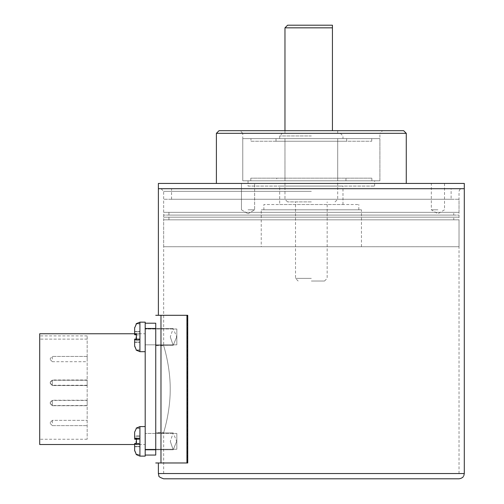 <?xml version="1.0" encoding="UTF-8"?>
<svg xmlns="http://www.w3.org/2000/svg" width="504" height="504" viewBox="0 0 504 504"><rect width="100%" height="100%" fill="white"/><g stroke="black" fill="none" stroke-linecap="round" stroke-linejoin="round"><path stroke-width="0.38" stroke-dasharray="2.52 1.89" d="M248.044 183.431L254.64 183.431L248.044 183.431M248.044 209.803L254.64 209.803L248.044 209.803M437.926 183.431L431.329 183.431L437.926 183.431M437.926 209.803L431.329 209.803L437.926 209.803M379.903 138.6L242.771 138.6L379.903 138.6L379.903 180.797L242.771 180.797L379.903 180.797L242.771 180.797L379.903 180.797L379.903 133.327L242.771 133.327L240.131 130.687L382.542 130.687L240.131 130.687M242.771 138.6L242.771 180.797L242.771 133.327L379.903 133.327L382.542 130.687M216.399 183.431L406.274 183.431L216.399 183.431M451.111 199.256L171.568 199.256L451.111 199.256L451.111 188.704L171.568 188.704L451.111 188.704M171.568 199.256L171.568 188.704M459.018 212.335L163.655 212.335L459.018 212.335L459.018 199.256L163.655 199.256L459.018 199.256M163.655 212.335L163.655 199.256M453.745 215.082L168.928 215.082L453.745 215.082L453.745 212.335L168.928 212.335L453.745 212.335M168.928 215.082L168.928 212.335M459.018 217.186L163.655 217.186L459.018 217.186L459.018 215.082L163.655 215.082L459.018 215.082M163.655 217.186L163.655 215.082M453.745 219.826L168.928 219.826L453.745 219.826L453.745 217.186L168.928 217.186L453.745 217.186M168.928 219.826L168.928 217.186M459.018 246.727L163.655 246.727L459.018 246.727L459.018 219.826L163.655 219.826L459.018 219.826M163.655 246.727L163.655 219.826M261.229 246.727L361.444 246.727L261.229 246.727L261.229 209.803L361.444 209.803L261.229 209.803M361.444 246.727L361.444 209.803M263.869 209.803L358.804 209.803L263.869 209.803L263.869 204.529L358.804 204.529L263.869 204.529M358.804 209.803L358.804 204.529M279.688 204.529L342.985 204.529L279.688 204.529L279.688 186.071L342.985 186.071L279.688 186.071M342.985 204.529L342.985 186.071M248.044 186.071L374.63 186.071L248.044 186.071L248.044 180.797L374.63 180.797L248.044 180.797M374.63 186.071L374.63 180.797M403.641 130.687L219.032 130.687M464.297 188.704L158.382 188.704L464.297 188.704M464.297 183.431L158.382 183.431M216.399 133.327L406.274 133.327M136.263 438.978L139.917 438.978L134.644 438.978L134.644 432.111L134.644 438.461L134.644 435.954L139.917 435.954L139.917 428.054L139.917 454.652L139.917 435.954L134.644 435.954L134.644 432.111L136.427 428.054L134.644 432.369L134.644 439.167L136.427 439.362L136.427 444.635L134.644 444.434L134.644 450.589L136.427 454.652L134.644 450.33L134.644 446.487L139.917 446.487L139.917 443.337L136.427 443.337L136.427 438.071L134.644 438.272L139.917 438.461L139.917 428.054L136.149 428.179L134.644 432.369L134.644 436.212L139.917 436.212L139.917 439.362L136.427 439.362L136.168 441.353M136.427 454.652L139.917 454.652L136.219 454.457M176.841 449.253L176.841 433.44L176.841 449.266L176.841 433.44L176.841 449.253L145.196 449.266L145.196 433.44L145.196 449.266L145.196 433.44L145.196 449.266L145.196 441.353L145.196 449.266L176.841 449.266M145.196 456.101L145.196 426.586L145.196 456.101M136.427 428.054L139.917 428.054L139.917 436.212L134.644 436.212L134.644 439.167L134.644 432.369M134.644 446.752L139.917 446.752L134.644 446.752L134.644 444.245L139.917 444.245L139.917 454.652L136.427 454.394L139.917 454.394L139.917 446.487L134.644 446.487L134.644 443.539L139.917 443.337L139.917 438.071L136.427 438.071L139.917 438.071L139.917 438.461L134.644 438.461M136.219 439.356L139.917 439.362L139.917 444.635L134.644 444.245L139.917 444.245L134.644 444.245L134.644 450.589M134.644 450.33L134.644 443.539L134.644 450.33M139.917 428.312L136.427 428.312L139.917 428.312M284.968 27.84L332.432 27.84L332.432 25.2L287.601 25.2M311.34 201.896L287.601 201.896L311.34 201.896M311.34 199.256L284.968 199.256L311.34 199.256M311.34 281.012L324.526 281.012L311.34 281.012M311.34 278.372L295.514 278.372L311.34 278.372M311.34 133.327L282.328 133.327L311.34 133.327M311.34 135.96L279.688 135.96L311.34 135.96M311.34 138.6L279.688 138.6L311.34 138.6M332.432 27.84L332.432 130.687L337.712 130.687L332.432 130.687M136.219 334.921L139.917 334.933L139.917 350.217L139.917 342.059L134.644 342.059L134.644 345.895L134.644 339.104L134.644 342.059L134.644 339.293L139.917 339.293L134.644 339.293L139.917 338.902L139.917 323.618L139.917 350.217L139.917 323.618L136.149 323.751L134.644 327.94L134.644 334.732L136.427 334.933L136.427 340.2L134.644 339.998L134.644 346.16L136.427 350.217L134.644 345.895L134.644 342.059L139.917 342.059L139.917 338.902L136.427 338.902L136.427 333.635L134.644 333.837L134.644 331.777L139.917 331.777L139.917 334.933L136.427 334.933L136.168 336.918M136.427 350.217L139.917 350.217L136.219 350.022M176.841 344.818L176.841 329.005L176.841 344.831L176.841 329.005L176.841 344.818L145.196 344.831L145.196 329.005L145.196 344.831L145.196 329.005L145.196 344.831L145.196 336.918L145.196 344.831L176.841 344.831M145.196 323.203L145.196 328.482L155.742 328.482L155.742 323.203L145.196 323.203L145.196 351.685L145.196 322.151L145.196 351.685L145.196 322.151L139.917 322.151L139.917 351.685L139.917 322.151L139.917 351.685L136.168 350.123M134.644 327.682L134.644 334.026L134.644 331.519L139.917 331.519L134.644 331.519L134.644 327.682L136.427 323.618L134.644 327.94L134.644 331.777L139.917 331.777L139.917 323.877L136.427 323.877L139.917 323.618L136.427 323.618M134.644 333.837L134.644 327.94M134.644 342.317L139.917 342.317L134.644 342.317L134.644 346.16L134.644 339.809L139.917 339.809L134.644 339.809L139.917 339.809L134.644 339.809L134.644 342.317L134.644 339.809L139.917 340.2L136.427 340.2L136.219 338.915M139.917 349.959L136.427 349.959L139.917 349.959M139.917 333.635L136.427 333.635L139.917 333.635M136.219 443.35L136.427 444.635L139.917 444.635L139.917 444.245L134.644 444.245M145.196 456.12L145.196 426.586L145.196 455.068L155.742 455.068L155.742 449.789L145.196 449.789L145.196 455.068M155.742 441.353L155.742 432.911L155.742 441.353M155.742 336.918L155.742 449.789L155.742 336.918M87.173 339.123L39.703 339.123L87.173 339.123L87.173 439.242L87.173 339.123M39.703 339.028L39.703 335.903L39.703 339.028M87.173 339.028L87.173 335.903L87.173 339.028M50.255 382.882L50.255 383.412L50.255 382.882M50.255 402.885L50.255 402.356L50.255 402.885M50.255 382.631L50.255 382.101L50.255 382.631M50.255 359.069L50.255 358.539L50.255 359.069M50.255 403.074L50.255 403.603L50.255 403.074M50.255 382.908L50.255 383.437L50.255 382.908M50.255 422.995L50.255 422.465L50.255 422.995M87.173 382.882L87.173 385.522L87.173 382.882M87.173 382.908L87.173 385.547L87.173 382.908M87.173 382.631L87.173 379.991L87.173 382.631M87.173 422.995L87.173 420.355L87.173 422.995M87.173 403.074L87.173 405.714L87.173 403.074M87.173 402.885L87.173 400.245L87.173 402.885M87.173 359.069L87.173 356.429L87.173 359.069M39.703 333.755L39.703 444.515M145.196 389.132L145.196 444.515L145.196 389.132M145.196 441.353L145.196 433.44L145.196 441.353M145.196 336.918L145.196 329.005L145.196 336.918M145.196 328.482L145.196 449.789M176.683 441.353L173.193 449.789L170.289 441.353L173.193 449.789L176.683 441.353L173.193 432.911L170.289 441.353L173.193 432.911L176.683 441.353M170.289 336.918L173.193 345.36L176.683 336.918L173.193 345.36L170.289 336.918L173.193 328.482L176.683 336.918L173.193 328.482L170.289 336.918M155.742 389.132L155.742 432.646L155.742 389.132M170.207 389.132C170.352 412.537 163.428 433.131 163.655 432.646C163.435 433.131 170.352 412.524 170.207 389.132C170.352 412.537 163.428 433.131 163.655 432.646C163.435 433.131 170.352 412.524 170.207 389.132C170.352 365.74 163.435 345.139 163.655 345.618C163.428 345.139 170.346 365.709 170.207 389.132C170.352 365.74 163.435 345.139 163.655 345.618C163.428 345.139 170.346 365.709 170.207 389.132M163.655 478.8L459.018 478.8M464.297 473.527L158.382 473.527M187.74 462.974L158.382 462.974L187.419 462.974L160.978 462.974L160.978 315.296L155.742 315.296M187.74 315.296L158.382 315.296L187.419 315.296L187.419 462.974M155.742 323.203L155.742 455.068M187.419 315.296L160.978 315.296M155.742 462.974L160.978 462.974M346.651 141.24L276.022 141.24L346.651 141.24L346.651 138.6L276.022 138.6L346.651 138.6M276.022 141.24L276.022 138.6M250.954 141.24L371.725 141.24L250.954 141.24L250.954 138.6L371.725 138.6L250.954 138.6M371.725 141.24L371.725 138.6M276.728 178.158L345.952 178.158L276.728 178.158L276.728 180.797L345.952 180.797L276.728 180.797M345.952 178.158L345.952 180.797M371.87 178.158L250.809 178.158L371.87 178.158L371.87 180.797L250.809 180.797L371.87 180.797M250.809 178.158L250.809 180.797M335.072 201.896L337.712 199.256L337.712 138.6L284.968 138.6L337.712 138.6L337.712 180.797L284.968 180.797L337.712 180.797M287.601 201.896L284.968 199.256L284.968 138.6L284.968 180.797M139.917 456.101L139.917 426.586L139.917 456.101M139.917 443.728L134.644 443.728L139.917 443.728M136.263 334.543L134.644 334.543M139.917 456.12L139.917 426.586L145.196 426.586M52.366 382.882L52.366 385.522L52.366 382.882M52.366 402.885L52.366 400.245L52.366 402.885M52.366 382.631L52.366 379.991L52.366 382.631M52.366 359.069L52.366 356.429L52.366 359.069M52.366 403.074L52.366 405.714L52.366 403.074M52.366 382.908L52.366 385.547L52.366 382.908M52.366 422.995L52.366 420.355L52.366 422.995M311.34 191.344L163.655 191.344L311.34 191.344M241.454 209.803L241.454 183.431L241.454 209.803L248.044 213.765L241.454 209.803M444.515 183.431L444.515 209.803L437.926 213.765L431.329 209.803L431.329 183.431M248.044 213.765L254.64 209.803L254.64 183.431L254.64 209.803L248.044 213.765M176.841 433.44L145.196 433.44L176.841 433.44M136.168 428.148L139.917 426.586M324.526 281.012L327.159 278.372L327.159 201.896M340.345 133.327L342.985 135.96L342.985 138.6M337.712 133.327L337.712 130.687M284.968 133.327L284.968 130.687M279.688 138.6L279.688 135.96L282.328 133.327M298.154 281.012L295.514 278.372L295.514 201.896M145.196 351.685L139.917 351.685M176.841 329.005L145.196 329.005L176.841 329.005M155.742 449.266L145.196 449.266L155.742 449.266M155.742 344.831L145.196 344.831L155.742 344.831M87.173 335.903L39.703 335.903M52.366 380.249L50.255 382.36L52.366 380.249L87.173 380.249L52.366 380.249M87.173 400.245L52.366 400.245L50.255 402.356M87.173 379.991L52.366 379.991L50.255 382.101M87.173 356.429L52.366 356.429L87.173 356.429L52.366 356.429L50.255 358.539M52.366 400.434L50.255 402.545L52.366 400.434L87.173 400.434L52.366 400.434M87.173 380.274L52.366 380.274L50.255 382.385M52.366 420.355L50.255 422.465L52.366 420.355L87.173 420.355L52.366 420.355M87.173 439.242L39.703 439.242M134.644 333.755L145.196 333.755M134.644 444.515L145.196 444.515M50.255 359.598L52.366 361.708L50.255 359.598L52.366 361.708L87.173 361.708M52.366 405.714L87.173 405.714L52.366 405.714L50.255 403.603L52.366 405.714M50.255 403.414L52.366 405.518L87.173 405.518M52.366 425.628L87.173 425.628L52.366 425.628L50.255 423.517L52.366 425.628M50.255 383.16L52.366 385.264L87.173 385.264M50.255 383.437L52.366 385.547L87.173 385.547M52.366 385.522L87.173 385.522L52.366 385.522L50.255 383.412L52.366 385.522M155.742 329.005L145.196 329.005L155.742 329.005M155.742 433.44L145.196 433.44L155.742 433.44M173.193 449.789L155.742 449.789L173.193 449.789M173.193 345.36L155.742 345.36L173.193 345.36M459.018 473.527L459.018 191.344L459.78 189.491L461.658 188.704M163.655 473.527L163.655 432.646L155.742 432.646M161.015 188.704L163.655 191.344L163.655 345.618L155.742 345.618M173.193 328.482L155.742 328.482L173.193 328.482M173.193 432.911L155.742 432.911L173.193 432.911"/><path stroke-width="0.76" d="M219.032 130.687L403.641 130.687L406.274 133.327L216.399 133.327L219.032 130.687M406.274 183.431L406.274 133.327M216.399 183.431L216.399 133.327M158.382 315.296L158.382 188.704L464.297 188.704L464.297 183.431L158.382 183.431L158.382 188.704L464.297 188.704L464.297 473.527L463.812 475.732C463.787 475.675 463.315 478.151 459.018 478.8L163.655 478.8C160.02 477.509 158.426 476.488 158.861 475.732L158.382 473.527L464.297 473.527M134.644 450.589L134.644 446.752L134.644 450.589L136.427 454.652L134.644 450.33L134.644 443.539L136.427 443.337L136.427 438.071L134.644 438.272L136.351 438.461M311.34 25.2L332.432 25.2L332.432 27.84L284.968 27.84L287.601 25.2L311.34 25.2M332.432 130.687L332.432 27.84M134.644 327.934L136.427 323.877M134.644 432.369L134.644 438.272L134.644 432.111L136.427 428.312M136.168 441.353L136.219 443.35M136.263 438.978L134.644 439.167L136.427 439.362M145.196 455.068L145.196 449.789L155.742 449.789L155.742 455.068L145.196 455.068L145.196 456.12L139.917 456.12L136.168 454.551L139.917 456.12L139.917 426.586L145.196 426.586M134.644 446.752L134.644 444.245M134.644 342.317L134.644 346.16L136.427 350.217L134.644 345.895L134.644 339.104L136.427 338.902L136.427 333.635L134.644 333.837L136.351 334.026M136.168 336.918L136.219 338.915M136.263 334.543L134.644 334.732L136.427 334.933M134.644 333.837L134.644 327.682M134.644 334.543L134.644 334.026L136.345 334.026M145.196 351.685L139.917 351.685L139.917 322.151L136.168 323.719L139.917 322.151L145.196 322.151L145.196 323.203L155.742 323.203L155.742 328.482L145.196 328.482L145.196 323.203M134.644 444.515L39.703 444.515L39.703 333.755L134.644 333.755M145.196 449.789L145.196 328.482M155.742 455.068L155.742 323.203M155.742 315.296L187.74 315.296L187.74 462.974L186.94 462.974L186.94 315.296M160.978 315.296L160.978 462.974L186.94 462.974M160.978 462.974L155.742 462.974M284.968 130.687L284.968 27.84M145.196 456.12L139.917 456.12M136.168 428.148L139.917 426.586M136.345 438.461L134.644 438.461M139.917 351.685L136.168 350.123M158.382 462.974L158.382 473.527"/></g></svg>
